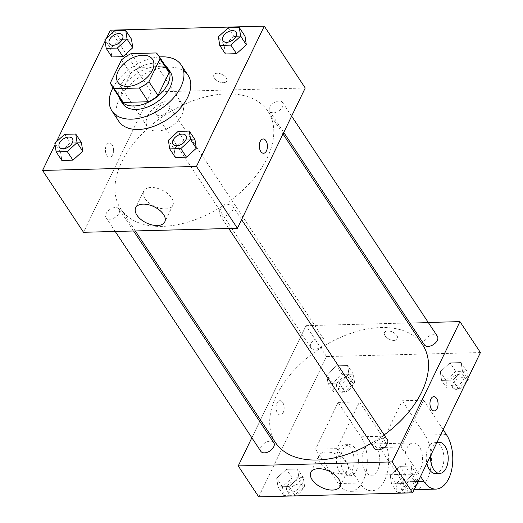 <?xml version="1.0" encoding="UTF-8"?>
<svg xmlns="http://www.w3.org/2000/svg" width="523" height="523" viewBox="0 0 523 523"><rect width="100%" height="100%" fill="white"/><g stroke="black" fill="none" stroke-linecap="round" stroke-linejoin="round"><path stroke-width="0.39" stroke-dasharray="2.62 1.96" d="M147.702 115.923A20.783 12.663 146.5 0 1 165.098 101.292A20.783 12.663 146.5 0 1 182.128 104.005A20.783 12.663 146.5 0 1 171.792 126.036A20.783 12.663 146.5 0 1 147.473 126.952A20.783 12.663 146.5 0 1 147.702 115.923M156.24 52.947L165.346 66.696L140.256 67.349L131.155 53.608M121.513 59.883L130.613 73.625L119.558 96.493L110.458 82.745M130.613 73.625A27.915 17.004 146.5 0 1 140.256 67.349M165.346 66.696A27.915 17.004 146.5 0 1 167.595 69.141M121.048 99.971A27.915 17.004 146.5 0 1 119.558 96.493M165.536 66.029A28.582 17.409 -33.5 0 0 154.684 63.126A28.582 17.409 -33.5 0 0 128.54 74.933A28.582 17.409 -33.5 0 0 118.989 96.853M122.768 103.77A28.582 17.409 146.5 0 1 123.088 88.603A28.582 17.409 146.5 0 1 156.959 66.558A28.582 17.409 146.5 0 1 170.426 72.213M112.961 87.759A41.572 25.32 146.5 0 1 159.515 56.935M118.767 121.251A41.572 25.32 146.5 0 1 119.224 99.193A41.572 25.32 146.5 0 1 154.017 69.925A41.572 25.32 146.5 0 1 188.084 75.345M228.211 27.856L233.899 36.447L245.006 36.159L233.899 36.447L224.106 45.357L225.42 53.98L224.106 45.357L218.418 36.767M178.18 131.351L183.867 139.942L194.974 139.654L183.867 139.942L174.074 148.852L175.388 157.475L174.074 148.852L168.386 140.262M106.45 38.297L105.084 41.127M56.419 141.792L55.052 144.616M114.668 30.824L120.355 39.415L131.463 39.12L120.355 39.415L110.562 48.325L111.876 56.948L110.562 48.325L104.875 39.735M64.636 134.319L70.324 142.91L81.431 142.616L70.324 142.91L60.531 151.82L61.845 160.443L60.531 151.82L54.843 143.23M305.236 87.995L151.337 92.015L110.379 30.171M214.443 78.13A7.145 3.955 -154.2 0 0 221.079 82.431A7.145 3.955 -154.2 0 0 226.753 81.091A7.145 3.955 -154.2 0 0 222.046 74.416A7.145 3.955 -154.2 0 0 213.887 74.867A7.145 3.955 -154.2 0 0 214.443 78.13A7.145 3.955 -154.2 0 0 221.079 82.431A7.145 3.955 -154.2 0 0 226.753 81.091A7.145 3.955 -154.2 0 0 222.04 74.423A7.145 3.955 -154.2 0 0 213.887 74.874A7.145 3.955 -154.2 0 0 214.443 78.136M121.702 162.038A88.335 53.81 146.5 0 1 195.635 99.847A88.335 53.81 146.5 0 1 268.031 111.373A88.335 53.81 146.5 0 1 224.092 205.009A88.335 53.81 146.5 0 1 120.728 208.919A88.335 53.81 146.5 0 1 121.702 162.038M151.337 92.015L83.523 232.29M219.725 210.573A7.793 4.746 146.5 0 1 226.25 205.088A7.793 4.746 146.5 0 1 232.637 206.108A7.793 4.746 146.5 0 1 228.76 214.365A7.793 4.746 146.5 0 1 219.64 214.711A7.793 4.746 146.5 0 1 219.725 210.573M269.757 107.084A7.793 4.746 146.5 0 1 276.281 101.593A7.793 4.746 146.5 0 1 282.668 102.613A7.793 4.746 146.5 0 1 278.792 110.869A7.793 4.746 146.5 0 1 269.672 111.216A7.793 4.746 146.5 0 1 269.757 107.084M156.207 110.046A7.793 4.746 146.5 0 1 162.731 104.561A7.793 4.746 146.5 0 1 169.119 105.574A7.793 4.746 146.5 0 1 165.242 113.837A7.793 4.746 146.5 0 1 156.122 114.184A7.793 4.746 146.5 0 1 156.207 110.046M119.002 213.207A7.793 4.746 -33.5 0 0 119.087 209.069A7.793 4.746 -33.5 0 0 109.967 209.416A7.793 4.746 -33.5 0 0 106.091 217.679A7.793 4.746 -33.5 0 0 112.478 218.692A7.793 4.746 -33.5 0 0 119.002 213.207M112.595 154.854A7.145 4.06 88.5 0 0 113.099 147.14A7.145 4.06 88.5 0 0 109.281 142.988A7.145 4.06 88.5 0 0 105.411 150.232A7.145 4.06 88.5 0 0 109.653 157.273A7.145 4.06 88.5 0 0 112.595 154.854A7.145 4.06 88.5 0 0 113.105 147.14A7.145 4.06 88.5 0 0 109.281 142.988A7.145 4.06 88.5 0 0 105.411 150.232A7.145 4.06 88.5 0 0 109.653 157.273A7.145 4.06 88.5 0 0 112.595 154.854M263.553 153.252L263.553 153.252A7.145 4.06 -91.5 0 1 259.728 149.094A7.145 4.06 -91.5 0 1 260.232 141.387A7.145 4.06 -91.5 0 1 263.174 138.968A7.145 4.06 -91.5 0 1 263.18 138.968L263.18 138.968M144.969 198.524A16.18 8.956 25.8 0 1 143.714 191.137A16.18 8.956 25.8 0 1 162.176 190.117A16.18 8.956 25.8 0 1 172.845 205.219A16.18 8.956 25.8 0 1 159.992 208.259A16.18 8.956 25.8 0 1 144.969 198.524M275.444 442.55A88.335 53.81 146.5 0 1 276.425 395.676A88.335 53.81 146.5 0 1 350.351 333.484A88.335 53.81 146.5 0 1 422.747 345.003M384.163 434.92A88.335 53.81 146.5 0 1 371.088 443.412M273.81 442.706A7.793 4.746 -33.5 0 0 264.69 443.053A7.793 4.746 -33.5 0 0 260.814 451.31M424.388 344.853A7.793 4.746 146.5 0 1 424.473 340.715A7.793 4.746 146.5 0 1 430.998 335.23A7.793 4.746 146.5 0 1 437.385 336.243M310.93 343.683A7.793 4.746 146.5 0 1 317.454 338.191A7.793 4.746 146.5 0 1 323.842 339.211A7.793 4.746 146.5 0 1 319.965 347.475A7.793 4.746 146.5 0 1 310.845 347.815A7.793 4.746 146.5 0 1 310.93 343.683M374.357 448.348A7.793 4.746 146.5 0 1 374.442 444.21A7.793 4.746 146.5 0 1 380.966 438.725A7.793 4.746 146.5 0 1 387.353 439.738M428.252 322.456L409.875 322.939L428.252 322.456M306.053 325.646L408.162 322.985L306.053 325.646L260.474 419.936L306.053 325.646L326.529 356.568L258.715 496.85M259.735 421.46L251.851 437.777L259.735 421.46M59.439 147.231A7.793 4.746 146.5 0 1 59.537 143.106A7.793 4.746 146.5 0 1 66.048 137.621A7.793 4.746 146.5 0 1 72.436 138.621M70.324 142.91L60.531 151.82M172.982 144.263A7.793 4.746 146.5 0 1 173.08 140.144A7.793 4.746 146.5 0 1 179.592 134.659A7.793 4.746 146.5 0 1 185.985 135.66M183.867 139.942L174.074 148.852M109.47 43.736A7.793 4.746 146.5 0 1 109.569 39.611A7.793 4.746 146.5 0 1 116.08 34.126A7.793 4.746 146.5 0 1 122.467 35.126M120.355 39.415L110.562 48.325M223.014 40.768A7.793 4.746 146.5 0 1 223.112 36.649A7.793 4.746 146.5 0 1 229.623 31.164A7.793 4.746 146.5 0 1 236.017 32.165M233.899 36.447L224.106 45.357M304.582 486.233L303.268 477.61L292.161 477.898L282.368 486.808L283.682 495.431L294.789 495.144L304.582 486.233L298.894 477.643L297.58 469.02L286.473 469.308L276.68 478.218L277.994 486.841L289.101 486.553L298.894 477.643L297.58 469.02L286.473 469.308L276.68 478.218L277.994 486.841L289.101 486.553L298.894 477.643M287.062 486.691A7.793 4.746 146.5 0 1 293.586 481.199A7.793 4.746 146.5 0 1 299.973 482.219A7.793 4.746 146.5 0 1 296.096 490.476A7.793 4.746 146.5 0 1 286.977 490.822A7.793 4.746 146.5 0 1 287.062 486.691M303.268 477.61L297.58 469.02M292.161 477.898L286.473 469.308M282.368 486.808L276.68 478.218M283.682 495.431L277.994 486.841M294.789 495.144L289.101 486.553M289.337 490.123A7.793 4.746 146.5 0 1 295.861 484.638A7.793 4.746 146.5 0 1 302.248 485.651A7.793 4.746 146.5 0 1 298.372 493.915A7.793 4.746 146.5 0 1 289.252 494.261A7.793 4.746 146.5 0 1 289.337 490.123M417.916 481.873L416.811 474.642L405.704 474.936L395.911 483.847L397.232 492.47L408.332 492.176L416.55 484.703M400.605 483.723A7.793 4.746 146.5 0 1 407.129 478.238A7.793 4.746 146.5 0 1 413.516 479.251A7.793 4.746 146.5 0 1 409.64 487.514A7.793 4.746 146.5 0 1 400.52 487.861A7.793 4.746 146.5 0 1 400.605 483.723M412.438 474.675L411.124 466.052L400.017 466.346L390.223 475.257L391.537 483.88L402.645 483.585L412.438 474.675L411.124 466.052L400.017 466.346L390.223 475.257L391.537 483.88L402.645 483.585L412.438 474.675L417.615 482.494M416.811 474.642L411.124 466.052M405.704 474.936L400.017 466.346M395.911 483.847L390.223 475.257M397.232 492.47L391.537 483.88M408.332 492.176L402.645 483.585M414.844 488.234A7.793 4.746 146.5 0 1 408.339 492.568A7.793 4.746 146.5 0 1 402.795 491.293A7.793 4.746 146.5 0 1 402.88 487.161A7.793 4.746 146.5 0 1 409.404 481.67A7.793 4.746 146.5 0 1 415.792 482.69A7.793 4.746 146.5 0 1 416.197 485.429M354.614 382.738L353.3 374.115L342.192 374.403L332.399 383.313L333.713 391.936L344.82 391.649L354.614 382.738L348.926 374.148L347.612 365.525L336.505 365.812L326.712 374.723L328.026 383.346L339.133 383.058L348.926 374.148L347.612 365.525L336.505 365.812L326.712 374.723L328.026 383.346L339.133 383.058L348.926 374.148M337.093 383.196A7.793 4.746 146.5 0 1 343.618 377.704A7.793 4.746 146.5 0 1 350.005 378.724A7.793 4.746 146.5 0 1 346.128 386.987A7.793 4.746 146.5 0 1 337.008 387.327A7.793 4.746 146.5 0 1 337.093 383.196M353.3 374.115L347.612 365.525M342.192 374.403L336.505 365.812M332.399 383.313L326.712 374.723M333.713 391.936L328.026 383.346M344.82 391.649L339.133 383.058M339.368 386.628A7.793 4.746 146.5 0 1 345.893 381.143A7.793 4.746 146.5 0 1 352.28 382.156A7.793 4.746 146.5 0 1 348.403 390.42A7.793 4.746 146.5 0 1 339.283 390.766A7.793 4.746 146.5 0 1 339.368 386.628M467.948 378.384L466.843 371.147L455.736 371.441L445.942 380.352L447.263 388.975L458.364 388.681L466.581 381.208M450.636 380.228A7.793 4.746 146.5 0 1 457.161 374.743A7.793 4.746 146.5 0 1 463.548 375.756A7.793 4.746 146.5 0 1 459.671 384.019A7.793 4.746 146.5 0 1 450.551 384.366A7.793 4.746 146.5 0 1 450.636 380.228M462.469 371.18L461.155 362.557L450.048 362.851L440.255 371.761L441.569 380.384L452.676 380.09L462.469 371.18L461.155 362.557L450.048 362.851L440.255 371.761L441.569 380.384L452.676 380.09L462.469 371.18L467.647 378.998M466.843 371.147L461.155 362.557M455.736 371.441L450.048 362.851M445.942 380.352L440.255 371.761M447.263 388.975L441.569 380.384M458.364 388.681L452.676 380.09M464.875 384.738A7.793 4.746 146.5 0 1 458.37 389.073A7.793 4.746 146.5 0 1 452.826 387.798A7.793 4.746 146.5 0 1 452.911 383.666A7.793 4.746 146.5 0 1 459.436 378.175A7.793 4.746 146.5 0 1 465.823 379.195A7.793 4.746 146.5 0 1 466.228 381.934M282.701 402.455A7.145 4.06 -91.5 0 1 283.963 410.287A7.145 4.06 -91.5 0 1 280.302 414.955A7.145 4.06 -91.5 0 1 276.059 407.92A7.145 4.06 -91.5 0 1 279.929 400.67A7.145 4.06 -91.5 0 1 282.701 402.455A7.145 4.06 88.5 0 0 279.923 400.67A7.145 4.06 88.5 0 0 276.052 407.92A7.145 4.06 88.5 0 0 280.295 414.955A7.145 4.06 88.5 0 0 283.963 410.287A7.145 4.06 88.5 0 0 282.701 402.455M346.788 462.384A16.18 8.956 -154.2 0 0 331.765 452.65A16.18 8.956 -154.2 0 0 318.912 455.69A16.18 8.956 -154.2 0 0 329.582 470.792A16.18 8.956 -154.2 0 0 348.043 469.772A16.18 8.956 -154.2 0 0 346.788 462.384M433.829 396.65L433.822 396.65A7.145 4.06 88.5 0 0 430.154 401.318A7.145 4.06 88.5 0 0 431.416 409.149A7.145 4.06 88.5 0 0 434.195 410.934L434.195 410.934M394.094 340.388A7.145 3.955 -154.2 0 0 397.402 338.773A7.145 3.955 -154.2 0 0 392.688 332.105A7.145 3.955 -154.2 0 0 384.536 332.556A7.145 3.955 -154.2 0 0 386.824 337.688A7.145 3.955 -154.2 0 0 394.094 340.388M480.434 352.554L326.529 356.568M394.094 340.395A7.145 3.955 25.8 0 1 386.824 337.695A7.145 3.955 25.8 0 1 384.536 332.556A7.145 3.955 25.8 0 1 392.688 332.105A7.145 3.955 25.8 0 1 397.402 338.78A7.145 3.955 25.8 0 1 394.094 340.395M443.144 429.677L423.63 400.206L402.252 400.762L379.646 447.525L401.023 446.962L420.544 476.44M423.63 400.206L401.023 446.962M338.126 402.435L359.504 401.88L336.897 448.636L315.526 449.198L338.276 483.553A31.177 17.71 88.5 0 0 350.39 491.345A31.177 17.71 88.5 0 0 366.388 470.975A31.177 17.71 88.5 0 0 360.883 436.797L338.126 402.435L315.526 449.198M377.776 469.922A15.592 8.858 88.5 0 0 378.881 453.101A15.592 8.858 88.5 0 0 370.546 444.034A15.592 8.858 88.5 0 0 362.099 459.848A15.592 8.858 88.5 0 0 371.363 475.198A15.592 8.858 88.5 0 0 377.776 469.922M359.504 401.88L382.254 436.234A31.177 17.71 -91.5 0 1 387.759 470.419A31.177 17.71 -91.5 0 1 371.768 490.783A31.177 17.71 -91.5 0 1 359.647 482.997L338.276 483.553M336.897 448.636L359.647 482.997M420.531 468.811A15.592 8.858 88.5 0 0 421.636 451.983A15.592 8.858 88.5 0 0 413.294 442.916A15.592 8.858 88.5 0 0 404.848 458.73A15.592 8.858 88.5 0 0 414.111 474.086A15.592 8.858 88.5 0 0 420.531 468.811M418.112 481.474L402.403 481.879L379.646 447.525M414.517 489.665A31.177 17.71 88.5 0 0 430.514 469.301A31.177 17.71 88.5 0 0 425.003 435.123L402.252 400.762M402.403 481.879A31.177 17.71 88.5 0 0 414.144 489.672M356.405 470.484A15.592 8.858 88.5 0 0 357.51 453.657A15.592 8.858 88.5 0 0 349.168 444.589A15.592 8.858 88.5 0 0 340.728 460.403A15.592 8.858 88.5 0 0 349.985 475.76A15.592 8.858 88.5 0 0 356.405 470.484M352.129 470.595A15.592 8.858 88.5 0 0 353.234 453.768A15.592 8.858 88.5 0 0 344.899 444.7A15.592 8.858 88.5 0 0 336.452 460.521A15.592 8.858 88.5 0 0 345.71 475.871A15.592 8.858 88.5 0 0 352.129 470.595M435.482 473.524A15.592 8.858 88.5 0 0 443.929 457.71A15.592 8.858 88.5 0 0 434.672 442.36A15.592 8.858 88.5 0 0 428.252 447.636A15.592 8.858 88.5 0 0 426.866 463.358M430.54 455.762A15.592 8.858 -91.5 0 1 432.528 447.525A15.592 8.858 -91.5 0 1 436.823 442.765M382.254 436.234L360.883 436.797M446.38 434.561L425.003 435.123M117.891 82.288L147.473 126.952M152.553 59.334L182.128 104.005M143.714 191.137L135.666 207.781M172.845 205.219L164.797 221.863M283.008 133.986L268.031 111.373M135.313 230.937L120.728 208.919M106.091 217.679L115.223 231.467M119.087 209.069L133.6 230.983M291.631 116.145L282.668 102.613M283.741 132.463L269.672 111.216M323.842 339.211L169.119 105.574M310.845 347.815L156.122 114.184M241.6 219.64L232.637 206.108M228.767 228.499L219.64 214.711M302.248 485.651L299.973 482.219M289.252 494.261L286.977 490.822M415.792 482.69L413.516 479.251M402.795 491.293L400.52 487.861M352.28 382.156L350.005 378.724M339.283 390.766L337.008 387.327M465.823 379.195L463.548 375.756M452.826 387.798L450.551 384.366M339.996 486.423L348.043 469.772M310.865 472.341L318.912 455.69M371.363 475.198L414.111 474.086M370.546 444.034L413.294 442.916M345.71 475.871L349.985 475.76M344.899 444.7L349.168 444.589M437.045 442.295L434.672 442.36M371.768 490.783L350.39 491.345"/><path stroke-width="0.78" d="M118.12 71.259A20.783 12.663 146.5 0 1 135.516 56.628A20.783 12.663 146.5 0 1 152.553 59.334A20.783 12.663 146.5 0 1 142.21 81.372A20.783 12.663 146.5 0 1 117.891 82.288A20.783 12.663 146.5 0 1 118.12 71.259M114.204 88.675L139.288 88.021A27.915 17.004 146.5 0 0 148.931 81.745L159.986 58.877A27.915 17.004 146.5 0 0 158.495 55.399A27.915 17.004 146.5 0 0 156.24 52.947L131.155 53.608A27.915 17.004 146.5 0 0 121.513 59.883L110.458 82.745A27.915 17.004 146.5 0 0 111.948 86.223A27.915 17.004 146.5 0 0 114.204 88.675L123.304 102.416L148.388 101.763L139.288 88.021M158.495 55.399L167.595 69.141A27.915 17.004 146.5 0 1 169.086 72.619L159.986 58.877M148.388 101.763A27.915 17.004 146.5 0 0 158.038 95.487L169.086 72.619M123.304 102.416A27.915 17.004 146.5 0 1 121.048 99.971L111.948 86.223M118.989 96.853A28.582 17.409 -33.5 0 0 120.493 100.338A28.582 17.409 -33.5 0 0 153.939 99.069A28.582 17.409 -33.5 0 0 168.151 68.775A28.582 17.409 -33.5 0 0 165.536 66.029M168.151 68.775L170.426 72.213A28.582 17.409 146.5 0 1 156.214 102.508A28.582 17.409 146.5 0 1 122.768 103.77L120.493 100.338M158.038 95.487L148.931 81.745M159.515 56.935A41.572 25.32 146.5 0 1 181.259 65.042A41.572 25.32 146.5 0 1 160.581 109.104A41.572 25.32 146.5 0 1 111.942 110.941A41.572 25.32 146.5 0 1 112.399 88.884A41.572 25.32 146.5 0 1 112.961 87.759M181.259 65.042L188.084 75.345A41.572 25.32 146.5 0 1 167.406 119.414A41.572 25.32 146.5 0 1 118.767 121.251L111.942 110.941M219.732 45.39L225.42 53.98L236.527 53.692L246.32 44.782L245.006 36.159L239.318 27.569L228.211 27.856L218.418 36.767L219.732 45.39L230.839 45.102L240.632 36.192L239.318 27.569M169.7 148.885L175.388 157.475L186.495 157.188L196.288 148.277L194.974 139.654L189.287 131.064L178.18 131.351L168.386 140.262L169.7 148.885L180.808 148.597L190.601 139.687L189.287 131.064M55.052 144.616L42.566 170.446L196.471 166.432L264.285 26.15L110.379 30.171L106.45 38.297M105.084 41.127L56.419 141.792M106.189 48.358L111.876 56.948L122.983 56.654L132.777 47.743L131.463 39.12L125.768 30.53L114.668 30.824L104.875 39.735L106.189 48.358L117.296 48.064L127.089 39.153L125.768 30.53M56.157 151.853L61.845 160.443L72.952 160.149L82.745 151.239L81.431 142.616L75.737 134.025L64.636 134.319L54.843 143.23L56.157 151.853L67.264 151.559L77.058 142.648L75.737 134.025M42.566 170.446L83.523 232.29L237.422 228.276L305.236 87.995L264.285 26.15M237.422 228.276L196.471 166.432M136.921 215.169A16.18 8.956 25.8 0 1 135.666 207.781A16.18 8.956 25.8 0 1 154.128 206.762A16.18 8.956 25.8 0 1 164.797 221.863A16.18 8.956 25.8 0 1 151.945 224.903A16.18 8.956 25.8 0 1 136.921 215.169M260.238 141.387A7.145 4.06 -91.5 0 1 263.18 138.968A7.145 4.06 -91.5 0 1 267.423 146.002A7.145 4.06 -91.5 0 1 263.553 153.252A7.145 4.06 -91.5 0 1 259.735 149.094A7.145 4.06 -91.5 0 1 260.238 141.387M263.18 138.968A7.145 4.06 -91.5 0 1 267.423 146.002A7.145 4.06 -91.5 0 1 263.553 153.252M283.008 133.986L422.747 345.003A88.335 53.81 146.5 0 1 384.163 434.92M371.088 443.412A88.335 53.81 146.5 0 1 275.444 442.55L135.313 230.937M115.223 231.467L260.814 451.31A7.793 4.746 -33.5 0 0 267.201 452.33A7.793 4.746 -33.5 0 0 273.725 446.838A7.793 4.746 -33.5 0 0 273.81 442.706L133.6 230.983M291.631 116.145L437.385 336.243A7.793 4.746 146.5 0 1 433.508 344.507A7.793 4.746 146.5 0 1 424.388 344.853L283.741 132.463M241.6 219.64L387.353 439.738A7.793 4.746 146.5 0 1 383.477 448.002A7.793 4.746 146.5 0 1 374.357 448.348L228.767 228.499M459.952 321.632L428.252 322.456L459.952 321.632L392.139 461.907L459.952 321.632L480.434 352.554L412.621 492.829L392.139 461.907L238.24 465.928L392.139 461.907M409.875 322.939L408.162 322.985L409.875 322.939M260.474 419.936L259.735 421.46L260.474 419.936M238.24 465.928L251.851 437.777L238.24 465.928L258.715 496.85L412.621 492.829M72.429 138.608L72.449 138.634A7.793 4.746 146.5 0 1 72.449 138.634A7.793 4.746 146.5 0 1 68.572 146.898A7.793 4.746 146.5 0 1 59.452 147.244A7.793 4.746 146.5 0 1 59.439 147.231A7.793 4.746 146.5 0 1 59.517 143.08A7.793 4.746 146.5 0 1 66.042 137.595A7.793 4.746 146.5 0 1 72.429 138.608A7.793 4.746 146.5 0 1 68.552 146.871A7.793 4.746 146.5 0 1 59.432 147.218L59.452 147.244M61.845 160.443L72.952 160.149L82.745 151.239L77.058 142.648M82.745 151.239L81.431 142.616M72.952 160.149L67.264 151.559M185.985 135.66A7.793 4.746 146.5 0 1 185.992 135.673A7.793 4.746 146.5 0 1 182.115 143.936A7.793 4.746 146.5 0 1 172.995 144.276A7.793 4.746 146.5 0 1 172.982 144.263A7.793 4.746 146.5 0 1 173.061 140.112A7.793 4.746 146.5 0 1 179.585 134.627A7.793 4.746 146.5 0 1 185.972 135.647A7.793 4.746 146.5 0 1 182.096 143.903A7.793 4.746 146.5 0 1 172.976 144.25L172.995 144.276M175.388 157.475L186.495 157.188L196.288 148.277L190.601 139.687M196.288 148.277L194.974 139.654M186.495 157.188L180.808 148.597M122.46 35.113L122.48 35.139A7.793 4.746 146.5 0 1 122.48 35.139A7.793 4.746 146.5 0 1 118.603 43.402A7.793 4.746 146.5 0 1 109.484 43.749A7.793 4.746 146.5 0 1 109.47 43.736A7.793 4.746 146.5 0 1 109.549 39.585A7.793 4.746 146.5 0 1 116.073 34.1A7.793 4.746 146.5 0 1 122.46 35.113A7.793 4.746 146.5 0 1 118.584 43.376A7.793 4.746 146.5 0 1 109.464 43.723L109.464 43.723M111.876 56.948L122.983 56.654L132.777 47.743L127.089 39.153M132.777 47.743L131.463 39.12M122.983 56.654L117.296 48.064M236.023 32.178L236.004 32.151A7.793 4.746 146.5 0 1 232.127 40.408A7.793 4.746 146.5 0 1 223.007 40.755A7.793 4.746 146.5 0 1 223.092 36.617A7.793 4.746 146.5 0 1 229.617 31.132A7.793 4.746 146.5 0 1 236.004 32.151A7.793 4.746 146.5 0 1 236.023 32.178A7.793 4.746 146.5 0 1 232.147 40.441A7.793 4.746 146.5 0 1 223.027 40.781A7.793 4.746 146.5 0 1 223.014 40.768M225.42 53.98L236.527 53.692L246.32 44.782L240.632 36.192M246.32 44.782L245.006 36.159M236.527 53.692L230.839 45.102M416.55 484.703L418.125 483.265L417.916 481.873M418.125 483.265L417.615 482.494M416.197 485.429A7.793 4.746 146.5 0 1 414.844 488.234M466.581 381.208L468.157 379.77L467.948 378.384M468.157 379.77L467.647 378.998M466.228 381.934A7.793 4.746 146.5 0 1 464.875 384.738M338.741 479.029A16.18 8.956 25.8 0 1 339.996 486.423A16.18 8.956 25.8 0 1 321.534 487.443A16.18 8.956 25.8 0 1 310.865 472.341A16.18 8.956 25.8 0 1 323.717 469.301A16.18 8.956 25.8 0 1 338.741 479.029M431.423 409.149A7.145 4.06 -91.5 0 1 430.161 401.318A7.145 4.06 -91.5 0 1 433.829 396.65A7.145 4.06 -91.5 0 1 438.071 403.691A7.145 4.06 -91.5 0 1 434.201 410.934A7.145 4.06 -91.5 0 1 431.423 409.149M434.195 410.934A7.145 4.06 88.5 0 0 438.065 403.691A7.145 4.06 88.5 0 0 433.822 396.65M414.144 489.672A31.177 17.71 88.5 0 0 414.517 489.665L435.894 489.11A31.177 17.71 88.5 0 0 451.885 468.745A31.177 17.71 88.5 0 0 446.38 434.561L443.144 429.677M426.866 463.358A15.592 8.858 88.5 0 0 435.482 473.524L439.758 473.413A15.592 8.858 -91.5 0 1 430.54 455.762M420.544 476.44L423.774 481.323A31.177 17.71 88.5 0 0 435.894 489.11M436.823 442.765A15.592 8.858 -91.5 0 1 438.947 442.249A15.592 8.858 -91.5 0 1 448.204 457.599A15.592 8.858 -91.5 0 1 439.758 473.413M423.774 481.323L418.112 481.474M438.947 442.249L437.045 442.295"/></g></svg>
